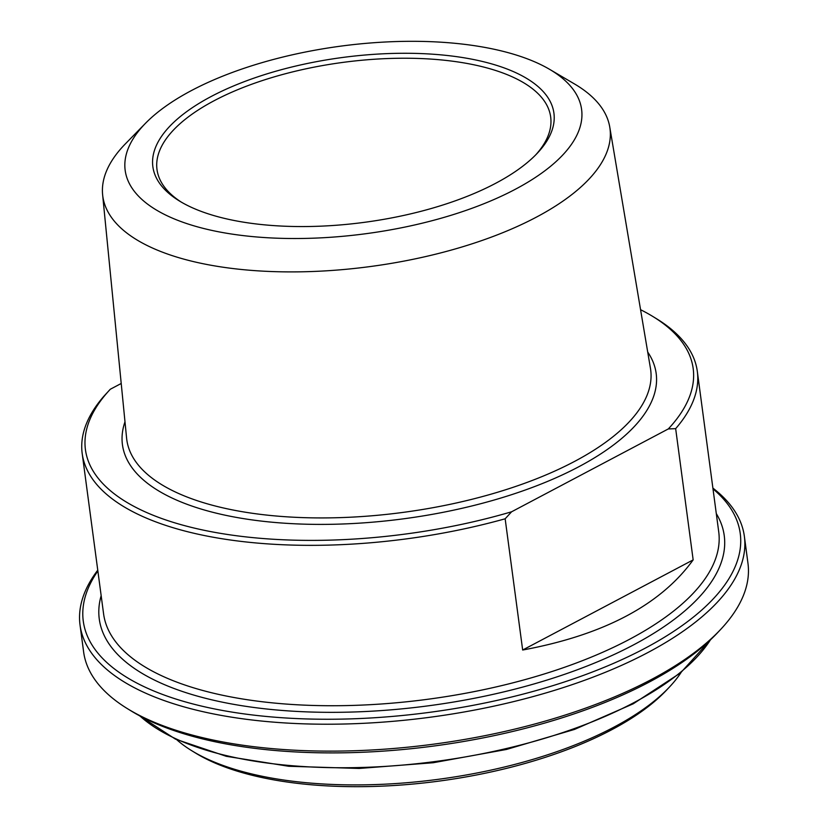 <?xml version="1.0" encoding="UTF-8"?>
<svg xmlns="http://www.w3.org/2000/svg" width="828" height="828" viewBox="0 0 828 828"><rect width="100%" height="100%" fill="white"/><g stroke="black" fill="none" stroke-linecap="round" stroke-linejoin="round"><path stroke-width="1.24" d="M505.152 518.794L511.6 511.787L668.31 428.935L675.658 428.656L693.16 559.883C660.506 604.947 603.674 634.993 522.665 650.021L505.152 518.794A310.293 127.522 -7.6 0 1 172.234 527.457A310.293 127.522 -7.6 0 1 82.189 453.496L103.593 613.879A310.293 127.522 172.4 0 0 193.638 687.84A310.293 127.522 172.4 0 0 629.249 639.444A310.293 127.522 172.4 0 0 718.725 531.804L697.321 371.42A310.293 127.522 -7.6 0 0 656.697 318.842L653.044 316.606A306.567 125.991 172.4 0 1 668.31 428.935M522.665 650.021L693.16 559.883M121.219 383.478L110.31 389.243L103.862 396.26A310.293 127.522 -7.6 0 0 82.189 453.496M640.572 309.703A306.567 125.991 172.4 0 1 653.044 316.606M511.6 511.787A306.567 125.991 172.4 0 1 174.397 522.716A306.567 125.991 172.4 0 1 110.31 389.243M675.658 428.656A310.293 127.522 -7.6 0 0 697.321 371.42M145.552 123.237L125.432 143.803A255.842 105.135 -7.6 0 0 102.62 194.694A255.842 105.135 -7.6 0 0 177.037 257.156A255.842 105.135 -7.6 0 0 461.755 247.044A255.842 105.135 -7.6 0 0 609.75 127.026A255.842 105.135 -7.6 0 0 574.404 83.897L549.595 69.335A230.236 94.62 172.4 0 1 365.904 233.703A230.236 94.62 172.4 0 1 145.552 123.237A230.236 94.62 172.4 0 1 514.788 54.586A230.236 94.62 172.4 0 1 549.595 69.335M713.001 488.893A331.397 136.185 172.4 0 1 429.763 712.318A331.397 136.185 172.4 0 1 97.87 570.968M127.502 708.706L131.155 710.952A331.397 136.185 -7.6 0 0 434.255 745.966A331.397 136.185 -7.6 0 0 717.576 632.706L720.515 629.58A335.112 137.717 172.4 0 1 180.877 731.807A335.112 137.717 172.4 0 1 127.502 708.706A335.112 137.717 172.4 0 1 83.628 651.936L80.037 625.016A335.112 137.717 -7.6 0 0 177.285 704.897A335.112 137.717 -7.6 0 0 548.084 692.301A335.112 137.717 -7.6 0 0 744.372 536.368A335.112 137.717 -7.6 0 0 712.887 488.096M681.092 672.45A269.959 110.942 172.4 0 1 669.49 687.002A269.959 110.942 172.4 0 1 234.779 769.347A269.959 110.942 172.4 0 1 191.785 750.737A269.959 110.942 172.4 0 1 176.778 739.746M191.785 750.737L195.439 752.983A266.233 109.41 -7.6 0 0 438.943 781.115A266.233 109.41 -7.6 0 0 666.561 690.117L669.49 687.002M181.208 202.063A198.585 81.61 172.4 0 1 156.999 169.543A198.585 81.61 172.4 0 1 273.323 77.139A198.585 81.61 172.4 0 1 493.053 69.676A198.585 81.61 172.4 0 1 550.682 117.017A198.585 81.61 172.4 0 1 535.84 154.743M744.372 536.368L747.963 563.288A335.112 137.717 172.4 0 1 720.515 629.58M97.756 570.171A335.112 137.717 -7.6 0 0 80.037 625.016M495.216 64.936A202.311 83.142 -7.6 0 0 231.115 86.992A202.311 83.142 -7.6 0 0 179.345 200.945A202.311 83.142 -7.6 0 0 364.392 222.328A202.311 83.142 -7.6 0 0 537.351 153.18A202.311 83.142 -7.6 0 0 495.216 64.936M124.987 421.804A269.235 110.641 -7.6 0 0 269.121 521.93A269.235 110.641 -7.6 0 0 578.544 466.878A269.235 110.641 -7.6 0 0 647.713 352.055M609.75 127.026L650.446 368.274A264.267 108.603 172.4 0 1 574.477 461.465A264.267 108.603 172.4 0 1 203.471 502.689A264.267 108.603 172.4 0 1 126.601 438.167L102.62 194.694M101.161 595.663A315.261 129.561 -7.6 0 0 274.648 709.803A315.261 129.561 -7.6 0 0 633.337 644.991A315.261 129.561 -7.6 0 0 716.292 513.588M710.445 639.837A304.559 125.163 172.4 0 1 633.824 702.682A304.559 125.163 172.4 0 1 206.255 750.189A304.559 125.163 172.4 0 1 139.911 715.961M710.952 639.361L680.616 672.843L633.223 703.81L574.549 729.406L506.519 749.443L433.22 762.733L359.135 768.456L288.734 766.273L226.261 756.306L175.453 739.125L139.29 715.64"/></g></svg>
